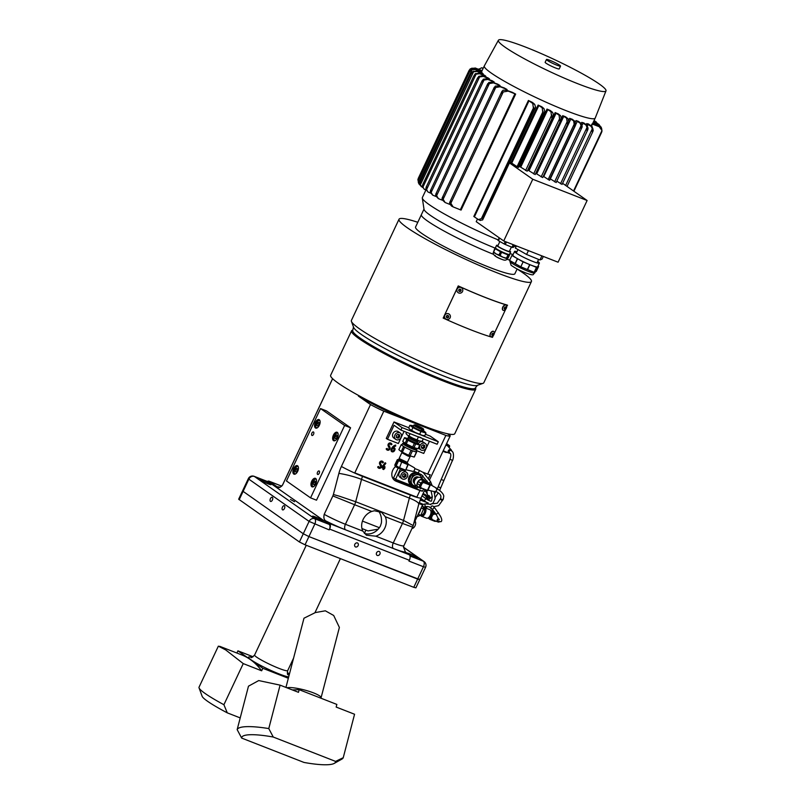 <?xml version="1.0" encoding="UTF-8"?>
<svg xmlns="http://www.w3.org/2000/svg" width="805" height="805" viewBox="0 0 805 805"><rect width="100%" height="100%" fill="white"/><g stroke="black" fill="none" stroke-linecap="round" stroke-linejoin="round"><path stroke-width="1.21" d="M413.891 482.819A3.663 3.089 125 0 0 414.434 483.312A3.663 3.089 125 0 0 414.434 483.312A3.663 3.089 125 0 1 413.891 482.819A3.663 3.089 125 0 1 414.263 478.2A3.663 3.089 125 0 1 418.63 477.325L418.63 477.325A3.663 3.089 125 0 0 414.263 478.21A3.663 3.089 125 0 0 413.891 482.819M412.693 475.664L411.375 474.749L414.293 473.753L417.503 472.958L418.821 473.883L412.693 475.664L410.258 482.004L413.951 486.552L417.161 485.757M418.821 473.883L420.804 476.258A5.947 5.021 125 0 0 415.903 474.88A5.947 5.021 125 0 0 411.617 478.935A5.947 5.021 125 0 0 412.251 484.379A5.947 5.021 125 0 0 416.527 485.908M422.394 478.844L420.804 476.258A5.947 5.021 125 0 1 421.78 478.412M413.951 486.552L408.94 481.078L411.375 474.749M410.258 482.004L408.94 481.078M423.551 508.609A3.663 1.922 111.4 0 1 424.497 508.559A3.663 1.922 111.4 0 1 424.849 512.936A3.663 1.922 111.4 0 1 421.84 515.371A3.663 1.922 111.4 0 1 421.166 514.687M423.621 508.851A3.099 1.63 111.4 0 1 424.144 512.614A3.099 1.63 111.4 0 1 421.387 514.566M423.571 508.841L423.843 508.941A3.059 1.61 111.4 0 1 424.124 512.604A3.059 1.61 111.4 0 1 421.609 514.647L421.267 514.516M407.36 435.062A7.778 0.835 25.2 0 0 409.524 436.461A7.778 0.835 25.2 0 0 412.874 438.202L407.33 435.052A7.778 0.835 25.2 0 0 407.36 435.062L406.002 433.583L406.606 432.305M408.98 435.968L410.067 433.654M417.221 436.451L420.975 437.608M417.03 439.852L412.874 438.202A7.778 0.835 25.2 0 0 419.425 440.899L417.03 439.852L418.308 437.145M423.289 438.826L422.092 441.361L419.425 440.899A7.778 0.835 25.2 0 0 420.2 441.1A7.778 0.835 25.2 0 0 420.26 441.11M420.2 441.1L419.425 440.899M409.997 429.447A7.778 0.835 25.2 0 0 412.17 430.836A7.778 0.835 25.2 0 0 415.511 432.577L409.976 429.427A7.778 0.835 25.2 0 0 409.997 429.447L408.648 427.968L409.926 425.261L412.905 427.636L420.945 431.53L426.006 433.04L424.658 431.561A7.778 0.835 25.2 0 0 423.319 430.655M413.388 425.986A7.778 0.835 25.2 0 0 412.593 425.724A7.778 0.835 25.2 0 0 411.818 425.523A7.778 0.835 25.2 0 0 411.546 426.157A7.778 0.835 25.2 0 0 413.72 427.546A7.778 0.835 25.2 0 0 417.06 429.286A7.778 0.835 25.2 0 0 423.611 431.993A7.778 0.835 25.2 0 0 424.678 431.571L424.658 431.561A7.778 0.835 25.2 0 1 424.678 431.571L424.678 431.571M421.599 430.011A5.484 0.594 -154.8 0 1 423.007 431.239A5.484 0.594 -154.8 0 1 415.008 427.938A5.484 0.594 -154.8 0 1 413.136 426.59M411.627 430.343L412.905 427.636M412.593 425.724L409.926 425.261M419.677 434.237L415.511 432.577A7.778 0.835 25.2 0 0 422.072 435.284L419.677 434.237L420.945 431.53M426.006 433.04L424.738 435.747L422.072 435.284A7.778 0.835 25.2 0 0 422.836 435.485A7.778 0.835 25.2 0 0 422.897 435.495M422.836 435.485L422.072 435.284M415.652 426.57A5.484 0.594 25.2 0 0 420.794 429.045A5.484 0.594 25.2 0 0 423.712 429.83A5.484 0.594 25.2 0 0 423.702 429.759A5.484 0.594 25.2 0 1 423.712 429.83A5.484 0.594 25.2 0 1 420.794 429.045A5.484 0.594 25.2 0 1 415.652 426.57A5.484 0.594 25.2 0 1 413.78 425.161A5.484 0.594 25.2 0 0 415.652 426.57M416.205 426.157A4.931 0.533 25.2 0 0 421.035 428.461A4.931 0.533 25.2 0 0 423.44 429.025A4.931 0.533 25.2 0 0 421.76 427.817A4.931 0.533 25.2 0 0 414.575 424.849A4.931 0.533 25.2 0 0 416.205 426.157A4.931 0.533 25.2 0 0 421.035 428.461A4.931 0.533 25.2 0 0 423.44 429.025A4.931 0.533 25.2 0 0 421.76 427.817A4.931 0.533 25.2 0 0 414.575 424.849A4.931 0.533 25.2 0 0 416.205 426.157M410.268 438.011A5.484 0.594 25.2 0 0 418.268 441.321A5.484 0.594 25.2 0 0 418.328 441.271L418.62 440.637L418.328 441.271A5.484 0.594 25.2 0 1 418.268 441.321A5.484 0.594 25.2 0 1 410.268 438.011A5.484 0.594 25.2 0 1 408.397 436.672A5.484 0.594 25.2 0 0 410.268 438.011M405.67 443.605A8.553 0.926 25.2 0 0 406.253 443.927L407.974 440.275L414.354 443.364L412.643 447.017L406.253 443.927L407.974 440.275L414.354 443.364A8.553 0.926 25.2 0 0 415.712 443.927L419.727 445.125L418.006 448.777L413.991 447.58L415.712 443.927L419.727 445.125A8.553 0.926 25.2 0 0 419.938 445.034L417.574 443.142A8.553 0.926 25.2 0 0 417.03 442.831A8.553 0.926 25.2 0 0 416.98 442.8A8.553 0.926 25.2 0 1 417.03 442.831A8.553 0.926 25.2 0 1 417.574 443.142L419.938 445.034L418.228 448.687L419.938 445.034A8.553 0.926 25.2 0 1 419.727 445.125L418.006 448.777A8.553 0.926 25.2 0 0 418.228 448.687A8.553 0.926 25.2 0 1 418.006 448.777L413.991 447.58L415.712 443.927A8.553 0.926 25.2 0 1 414.354 443.364L412.643 447.017A8.553 0.926 25.2 0 0 413.991 447.58A8.553 0.926 25.2 0 1 412.643 447.017L406.253 443.927A8.553 0.926 25.2 0 1 405.67 443.605A8.553 0.926 25.2 0 1 405.116 443.283L402.752 441.402L404.472 437.749L406.837 439.631L405.116 443.283L402.752 441.402L404.472 437.749L406.837 439.631A8.553 0.926 25.2 0 0 407.38 439.953A8.553 0.926 25.2 0 0 407.974 440.275A8.553 0.926 25.2 0 1 407.38 439.953A8.553 0.926 25.2 0 1 406.837 439.631L405.116 443.283A8.553 0.926 25.2 0 0 405.67 443.605M406.525 444.964A6.219 0.674 25.2 0 0 412.351 447.761A6.219 0.674 25.2 0 0 415.652 448.667L415.883 448.184A6.219 0.674 25.2 0 1 414.666 448.043A6.219 0.674 25.2 0 0 415.883 448.184L415.652 448.667A6.219 0.674 25.2 0 1 412.351 447.761A6.219 0.674 25.2 0 1 406.525 444.964A6.219 0.674 25.2 0 1 404.402 443.364A6.219 0.674 25.2 0 0 406.525 444.964M406.012 445.195A6.853 0.745 25.2 0 0 412.955 448.486A6.853 0.745 25.2 0 0 416.024 449.079A6.853 0.745 25.2 0 1 412.955 448.486A6.853 0.745 25.2 0 1 406.012 445.195A6.853 0.745 25.2 0 1 403.838 443.354A6.853 0.745 25.2 0 0 406.012 445.195M405.297 445.447A7.778 0.835 25.2 0 0 412.583 448.949A7.778 0.835 25.2 0 0 416.718 450.065A7.778 0.835 25.2 0 0 416.708 449.965A7.778 0.835 25.2 0 1 416.718 450.065A7.778 0.835 25.2 0 1 412.583 448.949A7.778 0.835 25.2 0 1 405.297 445.447A7.778 0.835 25.2 0 1 402.641 443.444A7.778 0.835 25.2 0 0 405.297 445.447M405.75 445.115A7.315 0.795 25.2 0 0 412.925 448.536A7.315 0.795 25.2 0 0 416.487 449.361A7.315 0.795 25.2 0 0 415.702 448.637A7.315 0.795 25.2 0 1 416.487 449.361L416.708 449.965L416.487 449.361A7.315 0.795 25.2 0 1 412.925 448.536A7.315 0.795 25.2 0 1 405.75 445.115A7.315 0.795 25.2 0 1 403.325 443.173A7.315 0.795 25.2 0 0 405.75 445.115M401.765 451.877A8.553 0.926 25.2 0 0 402.359 452.209L404.704 447.228L407.894 448.767A7.778 0.835 25.2 0 0 414.454 451.474A7.778 0.835 25.2 0 0 415.974 451.645L416.718 450.065L415.974 451.645A7.778 0.835 25.2 0 1 414.454 451.474L416.457 452.068L414.112 457.049L410.097 455.851L412.442 450.87L416.457 452.068A8.553 0.926 25.2 0 0 416.668 451.977L416.044 451.484L416.668 451.977L414.323 456.958L416.668 451.977A8.553 0.926 25.2 0 1 416.457 452.068L414.112 457.049A8.553 0.926 25.2 0 0 414.323 456.958A8.553 0.926 25.2 0 1 414.112 457.049L410.097 455.851L412.442 450.87L414.454 451.474A7.778 0.835 25.2 0 1 407.894 448.767L411.093 450.317L408.749 455.298L402.359 452.209L404.704 447.228L411.093 450.317A8.553 0.926 25.2 0 0 412.442 450.87A8.553 0.926 25.2 0 1 411.093 450.317L408.749 455.298A8.553 0.926 25.2 0 0 410.097 455.851A8.553 0.926 25.2 0 1 408.749 455.298L402.359 452.209A8.553 0.926 25.2 0 1 401.765 451.877A8.553 0.926 25.2 0 1 401.222 451.565L398.857 449.673L401.202 444.692L403.567 446.584L401.222 451.565L398.857 449.673L401.202 444.692L402.379 445.638A7.778 0.835 25.2 0 0 404.553 447.027A7.778 0.835 25.2 0 0 407.894 448.767A7.778 0.835 25.2 0 1 404.553 447.027A7.778 0.835 25.2 0 1 402.379 445.638L403.567 446.584A8.553 0.926 25.2 0 0 404.11 446.896A8.553 0.926 25.2 0 0 404.704 447.228A8.553 0.926 25.2 0 1 404.11 446.896A8.553 0.926 25.2 0 1 403.567 446.584L401.222 451.565A8.553 0.926 25.2 0 0 401.765 451.877M420.814 427.536L416.044 425.654L420.814 427.536M408.044 438.655L404.684 437.658A8.553 0.926 25.2 0 0 404.472 437.749A8.553 0.926 25.2 0 1 404.684 437.658L408.044 438.655M402.017 444.783L401.413 444.601A8.553 0.926 25.2 0 0 401.202 444.692A8.553 0.926 25.2 0 1 401.413 444.601L402.017 444.783M402.721 443.384A7.778 0.835 25.2 0 0 402.641 443.444A7.778 0.835 25.2 0 1 402.721 443.384L403.325 443.173L402.721 443.384M401.906 445.024A7.778 0.835 25.2 0 0 402.379 445.638A7.778 0.835 25.2 0 1 401.906 445.024L402.641 443.444L401.906 445.024M404.392 443.314A7.315 0.795 25.2 0 0 403.325 443.173A7.315 0.795 25.2 0 1 404.392 443.314L403.838 443.354L404.432 443.303M408.397 436.602A5.484 0.594 25.2 0 0 408.397 436.672A5.484 0.594 25.2 0 1 408.397 436.602L408.688 435.968L408.397 436.602M413.83 425.11A5.484 0.594 25.2 0 0 413.78 425.161A5.484 0.594 25.2 0 1 413.83 425.11L414.575 424.849L413.83 425.11M418.248 514.133A6.863 3.602 -68.6 0 0 419.989 511.316A6.863 3.602 -68.6 0 0 420.834 508.639L421.166 507.935M408.98 455.449L406.807 454.775L409 455.399L409.282 456.204L406.676 455.399L402.661 453.084L403.456 452.792L406.807 454.775L403.476 452.752M419.556 427.606L416.296 425.724L419.556 427.606M239.176 499.734L248.856 479.166L248.343 478.633L238.662 499.201L299.42 541.986L305.055 544.804L413.78 587.318L415.903 587.851L419.777 579.63L308.929 536.583L303.294 533.755L242.536 490.97L303.294 533.755L308.929 536.583L417.644 579.087L419.777 579.63L425.583 567.284L423.45 566.75L413.78 587.318M419.264 579.097L419.777 579.63M432.617 519.748L432.255 519.436A3.2 2.707 125 0 0 433.1 520.01M434.77 514.083L436.29 514.506A3.2 2.707 125 0 0 434.77 514.083A3.2 2.707 -55 0 0 432.607 515.14A3.2 2.707 125 0 0 431.601 517.273L433.362 513.54L434.77 514.083M439.289 521.952A1.962 1.66 -55 0 1 438.041 521.992A1.962 1.66 -55 0 1 438.031 521.992A1.962 1.66 -55 0 1 438.494 518.49M431.158 512.222L432.235 512.966L429.719 518.319L432.255 519.436A3.2 2.707 -55 0 1 431.601 517.273L430.051 519.426A0.916 0.775 125 0 1 429.92 519.346A0.916 0.916 0 0 0 430.112 519.456L435.425 520.946M450.911 450.448A1.369 1.157 125 0 0 449.009 450.639A1.369 1.157 125 0 0 449.381 452.621M421.488 500.287A1.369 1.157 125 0 0 420.23 500.046M424.829 507.714L429.91 509.696A4.568 2.405 111.4 0 1 430.937 511.145A4.568 2.405 111.4 0 1 430.252 515.361A4.568 2.405 111.4 0 1 428.31 517.846A4.568 2.405 111.4 0 1 426.58 518.209L421.498 516.226A4.568 2.405 -68.6 0 0 425.171 513.379A4.568 2.405 -68.6 0 0 424.829 507.714A4.568 2.405 -68.6 0 0 423.44 507.864M428.31 517.846L429.025 517.343A3.663 1.922 -68.6 0 0 430.574 515.361A3.663 1.922 -68.6 0 0 431.118 511.99L430.937 511.145M420.653 515.341A4.568 2.405 -68.6 0 0 421.498 516.226M443.646 450.891L443.303 450.589A3.2 2.707 125 0 0 444.139 451.152M445.829 445.225L447.318 445.648A3.2 2.707 125 0 0 445.829 445.225M447.328 445.648L447.328 445.648A3.2 2.707 125 0 1 447.691 445.97A3.2 2.707 -55 0 1 447.721 446L451.283 449.975A1.962 1.66 -55 0 1 451.675 450.981M450.015 453.195A1.962 1.66 -55 0 1 448.355 450.75A1.962 1.66 -55 0 1 451.283 449.975M449.079 453.135A1.962 1.66 -55 0 1 449.069 453.135L444.119 451.142M438.685 518.984A1.369 1.157 125 0 0 438.091 521.348L440.868 521.731C442.176 521.127 442.036 519.275 440.436 516.156L435.072 508.347A1.369 1.127 -42.6 0 0 433.05 510.209L436.179 514.345L438.453 512.805M422.967 475.775L422.021 477.788M417.785 486.784L417.302 487.82L414.022 486.532M413.8 486.451L395.557 479.317L400.427 468.963M398.183 468.067L393.554 477.908L395.557 479.317M289.166 675.083L287.596 673.976M236.891 653.026L237.918 650.832L250.365 659.567A146.339 76.878 111.4 0 1 261.645 670.796L243.251 663.602L225.722 649.937L218.356 646.143L199.006 687.249A54.881 5.927 -154.8 0 0 199.056 687.893A54.881 5.927 -154.8 0 0 223.911 704.717L227.272 712.848L240.212 717.909M219.634 646.284L241.711 654.918A146.339 76.878 111.4 0 1 250.365 659.567L262.822 668.301L261.645 670.796M288.331 678.273L262.822 668.301M243.251 663.602L223.911 704.717M237.918 650.832L253.102 656.769M227.272 712.848A48.471 5.233 -154.8 0 1 202.146 696.295L199.056 687.893M394.017 421.961L402.047 427.596L400.89 430.061L394.058 425.282L387.477 439.268L386.269 438.423L394.017 421.961L408.759 427.727M425.443 434.247L430.252 436.129L438.292 441.764L437.125 444.239L400.89 430.061M387.477 439.268L398.354 443.515L404.09 431.319M416.467 450.599L423.722 453.436L429.457 441.241M402.047 427.596L438.292 441.764M337.355 432.406A4.568 2.405 111.4 0 1 337.547 437.658A4.568 2.405 111.4 0 1 333.763 440.778A4.568 2.405 111.4 0 1 333.491 440.627A4.568 2.405 111.4 0 1 333.3 435.374A4.568 2.405 111.4 0 1 337.084 432.255A4.568 2.405 111.4 0 1 337.355 432.406M319.283 419.727A4.568 2.405 111.4 0 1 319.474 424.99A4.568 2.405 111.4 0 1 315.681 428.099A4.568 2.405 111.4 0 1 315.419 427.958A4.568 2.405 111.4 0 1 315.228 422.695A4.568 2.405 111.4 0 1 319.011 419.586A4.568 2.405 111.4 0 1 319.283 419.727M297.608 465.803A4.568 2.405 111.4 0 1 297.8 471.056A4.568 2.405 111.4 0 1 294.006 474.175A4.568 2.405 111.4 0 1 293.734 474.034A4.568 2.405 111.4 0 1 293.543 468.772A4.568 2.405 111.4 0 1 297.337 465.652A4.568 2.405 111.4 0 1 297.608 465.803M315.681 478.482A4.568 2.405 111.4 0 1 315.872 483.735A4.568 2.405 111.4 0 1 312.078 486.854A4.568 2.405 111.4 0 1 311.807 486.703A4.568 2.405 111.4 0 1 311.616 481.45A4.568 2.405 111.4 0 1 315.409 478.331A4.568 2.405 111.4 0 1 315.681 478.482M311.907 435.414A1.892 0.996 111.4 0 1 311.827 433.241A1.892 0.996 111.4 0 1 313.397 431.953A1.892 0.996 111.4 0 1 313.507 432.013A1.892 0.996 111.4 0 1 313.588 434.187A1.892 0.996 111.4 0 1 312.018 435.475A1.892 0.996 111.4 0 1 311.907 435.414M317.593 474.417A1.892 0.996 111.4 0 1 317.512 472.243A1.892 0.996 111.4 0 1 319.072 470.955A1.892 0.996 111.4 0 1 319.193 471.016A1.892 0.996 111.4 0 1 319.263 473.189A1.892 0.996 111.4 0 1 317.703 474.477A1.892 0.996 111.4 0 1 317.593 474.417M320.531 408.568L326.478 410.892L350.577 427.787L316.506 500.187L310.559 497.862L344.631 425.463L320.531 408.568L286.459 480.967L310.559 497.862M350.577 427.787L344.631 425.463M423.229 489.611L422.494 491.171A22.862 2.465 -154.8 0 1 419.928 490.537L416.829 497.128A22.862 2.465 -154.8 0 1 410.53 494.914L410.439 495.105A9.147 4.81 -68.6 0 0 409.826 496.574A9.147 4.81 -68.6 0 0 409.363 498.084A22.862 4.277 14.6 0 1 418.439 503.216A22.862 4.277 14.6 0 1 418.741 504.272L413.196 525.554L403.536 520.443A9.147 4.81 111.4 0 1 403.064 521.952A9.147 4.81 111.4 0 1 402.45 523.431L412.623 527.144L403.909 545.669A22.862 2.465 -154.8 0 1 403.124 545.921A22.862 2.465 -154.8 0 1 393.253 542.973L375.855 536.18L366.416 535.204L362.814 531.079A13.715 11.582 -55 0 1 363.105 519.497A13.715 11.582 -55 0 1 371.789 511.437L374.406 510.752L381.681 512.393L385.283 516.709A13.715 11.582 -55 0 1 384.85 528A13.715 11.582 -55 0 1 375.855 536.18M338.885 473.37A22.862 4.277 14.6 0 1 344.973 474.497A22.862 4.277 14.6 0 1 361.526 479.388L409.363 498.084L403.536 520.443L355.699 501.736L339.328 496.182L333.381 494.522L332.857 495.93L354.613 504.725A9.147 4.81 -68.6 0 0 355.226 503.256A9.147 4.81 -68.6 0 0 355.699 501.736L361.526 479.388A9.147 4.81 111.4 0 1 361.988 477.868A9.147 4.81 111.4 0 1 362.602 476.399L362.693 476.208A22.862 2.465 -154.8 0 1 354.794 472.867L383.824 411.164A22.862 2.465 -154.8 0 1 375.975 407.431A22.862 2.465 -154.8 0 1 370.511 404.573L341.39 466.467A21.151 11.109 -68.6 0 0 338.885 473.37L333.381 494.522M332.857 495.93L324.204 514.345C323.499 517.605 323.992 519.778 325.683 520.855L329.547 523.562A4.568 2.405 111.4 0 1 330.392 525.766A4.568 2.405 111.4 0 1 329.617 529.086L409.343 560.26A4.568 2.405 -68.6 0 0 410.127 556.929A4.568 2.405 -68.6 0 0 409.272 554.736L405.418 552.029L403.516 547.058M358.678 395.537L358.426 396.09L370.511 404.573M431.852 428.995A52.587 5.675 -154.8 0 1 414.645 423.148A52.587 5.675 -154.8 0 1 358.426 396.09M320.501 520.563A5.947 0.644 -154.8 0 1 315.037 518.007A5.947 0.644 -154.8 0 1 312.511 516.206A5.947 0.644 -154.8 0 1 315.278 516.901A5.947 0.644 -154.8 0 1 320.742 519.456A5.947 0.644 -154.8 0 1 323.268 521.268A5.947 0.644 -154.8 0 1 320.501 520.563M268.296 483.946A5.947 0.644 -154.8 0 1 262.833 481.4A5.947 0.644 -154.8 0 1 260.307 479.589A5.947 0.644 -154.8 0 1 263.074 480.283A5.947 0.644 -154.8 0 1 268.538 482.839A5.947 0.644 -154.8 0 1 271.064 484.65A5.947 0.644 -154.8 0 1 268.296 483.946M406.797 552.995A5.947 0.644 -154.8 0 1 409.504 553.739A5.947 0.644 -154.8 0 1 414.967 556.295A5.947 0.644 -154.8 0 1 417.493 558.106A5.947 0.644 -154.8 0 1 414.726 557.402A5.947 0.644 -154.8 0 1 409.574 555.017M290.454 499.492L294.539 501.716L290.454 499.492M378.491 510.913C380.916 514.315 381.882 518.329 381.399 522.948L380.433 525.977A13.715 11.582 -55 0 1 364.343 533.343M355.528 546.967A2.254 1.902 -55 0 1 357.43 542.922A2.254 1.902 -55 0 1 355.528 546.967M377.273 555.47A2.254 1.902 -55 0 1 379.175 551.425A2.254 1.902 -55 0 1 377.273 555.47M380.524 463.418L381.449 465.411A2.013 1.701 -55 0 1 379.165 468.349A2.817 2.385 -55 0 1 377.656 466.95L378.592 466.467A1.721 1.459 125 0 0 379.517 467.323A0.916 0.775 125 0 0 380.554 465.994L379.618 463.992A2.013 1.701 -55 0 1 381.912 461.064A2.817 2.385 -55 0 1 383.422 462.452L382.486 462.935A1.721 1.459 125 0 0 381.56 462.08A0.916 0.775 125 0 0 380.524 463.418L379.618 463.992M383.713 467.303L384.136 466.387L385.011 466.729L383.683 469.546L382.818 469.204L383.24 468.289L381.922 467.755L381.892 467.031L385.142 462.734L385.867 463.308L383.049 467.041L383.834 467.916L383.24 468.289M383.049 467.041L382.023 467.816M384.116 468.631L383.834 467.916L384.579 467.645M419.928 490.537L396.151 481.249A9.147 7.718 -55 0 1 394.772 480.505A9.147 7.718 -55 0 1 392.78 470.19A9.147 7.718 -55 0 1 395.567 466.548M447.379 433.734L450.247 435.747A22.862 2.465 -154.8 0 1 450.216 435.897A22.862 2.465 -154.8 0 1 449.442 436.149A22.862 2.465 -154.8 0 1 445.869 435.414L427.666 474.085A22.862 2.465 25.2 0 0 430.232 474.719L428.642 478.11M427.234 481.088L426.851 481.913M270.45 501.374A2.254 1.177 111.4 0 1 270.359 498.788A2.254 1.177 111.4 0 1 272.231 497.259A2.254 1.177 111.4 0 1 272.362 497.329A2.254 1.177 111.4 0 1 272.452 499.915A2.254 1.177 111.4 0 1 270.591 501.445A2.254 1.177 111.4 0 1 270.45 501.374M282.505 509.827A2.254 1.177 111.4 0 1 282.404 507.241A2.254 1.177 111.4 0 1 284.276 505.711A2.254 1.177 111.4 0 1 284.406 505.782A2.254 1.177 111.4 0 1 284.497 508.368A2.254 1.177 111.4 0 1 282.636 509.897A2.254 1.177 111.4 0 1 282.505 509.827M389.046 448.647A0.916 0.775 125 0 0 389.067 447.892L388.141 445.89A2.013 1.701 -55 0 1 390.425 442.961A2.817 2.385 -55 0 1 391.934 444.36L390.999 444.833A1.721 1.459 125 0 0 390.073 443.988A0.916 0.775 125 0 0 389.036 445.316L389.962 447.318A2.013 1.701 -55 0 1 387.678 450.247A2.817 2.385 -55 0 1 386.169 448.848L387.104 448.365A1.721 1.459 125 0 0 388.03 449.22A0.916 0.775 125 0 0 389.046 448.647M392.719 448.345A4.417 3.723 125 0 0 392.458 448.818L392.035 449.713A1.016 0.855 125 0 0 393.655 450.347L393.987 449.643A0.755 0.644 125 0 0 393.705 448.727L392.498 447.65L394.168 447.741A1.852 1.57 -55 0 1 394.853 449.985L394.52 450.689A2.113 1.791 -55 0 1 391.17 449.381L391.582 448.486A5.514 4.649 -55 0 1 395.637 445.074L395.708 446.091A4.417 3.723 125 0 0 393.404 447.439M409.343 560.26L408.96 561.075L423.45 566.75A4.568 2.405 111.4 0 0 423.38 561.226L410.017 556.003M395.637 445.074L395.708 446.091M391.934 444.36L390.999 444.833M386.169 448.848L387.104 448.365M422.685 472.143L427.666 474.085M383.824 411.164L445.869 435.414M354.794 472.867L416.829 497.128M267.361 481.491A4.568 2.405 111.4 0 1 269.031 481.169A4.568 2.405 111.4 0 1 269.303 481.31L277.172 486.834C278.792 488.072 280.573 487.498 282.535 485.123L332.616 378.692M268.347 481.913A4.568 2.405 111.4 0 1 268.649 481.984A4.568 2.405 111.4 0 1 268.91 482.135L329.154 524.387A4.568 2.405 111.4 0 1 329.225 529.901L329.617 529.086M410.53 494.914L362.693 476.208M394.198 480.052A9.147 7.718 125 0 0 394.953 480.404L422.494 491.171M377.656 466.95L378.592 466.467M383.422 462.452L382.486 462.935M423.994 209.119L421.377 214.683A54.881 5.927 25.2 0 0 493.455 254.289A54.881 5.927 25.2 0 1 421.377 214.683L415.571 227.02A54.881 5.927 25.2 0 0 438.906 243.734A54.881 5.927 25.2 0 0 489.319 267.29A54.881 5.927 25.2 0 0 514.878 273.75L517.132 268.971M507.029 259.26A54.881 5.927 25.2 0 0 509.716 260.096A54.881 5.927 25.2 0 1 507.029 259.26M417.795 222.291A73.175 7.899 25.2 0 0 399.018 219.232L351.403 320.43A73.175 7.899 25.2 0 0 351.433 321.386A73.175 7.899 25.2 0 0 449.733 374.114A73.175 7.899 25.2 0 0 483.06 383.331A73.175 7.899 25.2 0 0 483.815 382.737L531.431 281.539A73.175 7.899 25.2 0 0 517.102 269.021M399.018 219.232A73.175 7.899 25.2 0 0 430.142 241.51A73.175 7.899 25.2 0 0 497.359 272.925A73.175 7.899 25.2 0 0 531.431 281.539M351.433 321.386L353.626 327.394A68.596 7.406 25.2 0 0 445.789 376.821A68.596 7.406 25.2 0 0 477.033 385.464L483.06 383.331M353.476 326.981L352.711 330.593A67.68 7.305 25.2 0 0 382.214 351.382A67.68 7.305 25.2 0 0 443.726 380.081A67.68 7.305 25.2 0 0 475.151 388.211L477.446 385.313M352.811 330.1L352.258 330.292A68.596 7.406 25.2 0 0 351.554 330.855A68.596 7.406 25.2 0 0 380.725 351.735A68.596 7.406 25.2 0 0 443.736 381.178A68.596 7.406 25.2 0 0 475.685 389.268A68.596 7.406 25.2 0 0 475.664 388.362L475.463 387.819M351.554 330.855L330.644 375.281A68.596 7.406 25.2 0 0 359.815 396.161A68.596 7.406 25.2 0 0 422.836 425.614A68.596 7.406 25.2 0 0 454.785 433.694L475.685 389.268M412.563 485.536A6.863 5.786 -55 0 1 410.983 484.811A6.863 5.786 -55 0 1 409.987 483.875A6.863 5.786 -55 0 1 410.681 475.232A6.863 5.786 -55 0 1 418.862 473.571A6.863 5.786 -55 0 1 419.858 474.507A6.863 5.786 -55 0 1 420.794 476.238M410.822 484.691A6.863 5.786 -55 0 1 410.661 484.58A6.863 5.786 -55 0 1 409.665 483.654A6.863 5.786 -55 0 1 410.359 475A6.863 5.786 -55 0 1 418.54 473.35A6.863 5.786 -55 0 1 418.701 473.471M320.964 698.207L339.378 627.437L333.693 615.483L325.331 610.804L315.359 612.565L303.978 618.21L285.946 687.42M258.717 680.567L248.483 686.172L237.163 729.612A54.881 10.274 -165.4 0 1 268.779 728.575L273.267 737.038L335.584 761.399L343.242 757.696L354.562 714.246L336.168 707.062L336.852 704.425L299.168 689.684L298.484 692.32L280.09 685.136L258.717 680.567M292.316 689.915L299.168 689.684M280.09 685.136L268.779 728.575M335.584 761.399A48.471 9.076 -165.4 0 1 334.236 763.402A48.471 9.076 -165.4 0 1 303.978 762.436L241.661 738.074L237.163 729.612M334.236 763.402L341.843 759.125A54.881 10.274 -165.4 0 0 343.242 757.696M273.267 737.038A48.471 9.076 -165.4 0 0 241.661 738.074M493.224 334.478A0.916 0.533 119.6 0 0 492.187 334.166A0.916 0.533 119.6 0 0 493.224 334.478M492.066 334.699A0.916 0.533 119.6 0 0 492.7 333.572M494.3 333.411L493.928 334.588A2.968 1.721 119.6 0 0 494.3 333.411A2.968 1.721 119.6 0 0 493.727 331.479A2.968 1.721 119.6 0 0 490.577 333.562A2.968 1.721 119.6 0 0 490.788 336.651A2.968 1.721 119.6 0 0 492.741 336.158A2.968 1.721 119.6 0 0 493.908 334.608M493.626 331.429A2.968 1.721 119.6 0 0 493.525 331.368A2.968 1.721 119.6 0 0 490.386 333.451A2.968 1.721 119.6 0 0 490.587 336.54A2.968 1.721 119.6 0 0 490.688 336.591M395.788 439.399L393.776 437.99A3.884 3.28 -55 0 1 393.112 433.251A3.884 3.28 -55 0 1 397.67 431.319A3.884 3.28 -55 0 1 398.244 431.621L400.246 433.03A3.884 3.28 125 0 0 399.672 432.728A3.884 3.28 125 0 0 395.124 434.66A3.884 3.28 125 0 0 395.788 439.399A3.884 3.28 125 0 0 396.362 439.711A3.884 3.28 125 0 0 400.91 437.779A3.884 3.28 125 0 0 400.246 433.03M398.636 434.509L398.686 436.169L397.066 437.487L396.392 437.216M399.693 436.874L398.073 438.192L396.402 437.528L396.352 435.555L397.962 434.237L399.632 434.901L399.693 436.874L398.686 436.169M398.073 438.192L397.066 437.487M418.248 443.686A3.884 3.28 -55 0 1 422.766 441.804A3.884 3.28 -55 0 1 423.339 442.116L425.352 443.525A3.884 3.28 125 0 0 424.768 443.213A3.884 3.28 125 0 0 420.22 445.145A3.884 3.28 125 0 0 420.884 449.894A3.884 3.28 125 0 0 421.458 450.196A3.884 3.28 125 0 0 426.006 448.264A3.884 3.28 125 0 0 425.352 443.525M423.732 445.004L423.782 446.664L422.162 447.972L421.488 447.711M424.788 447.369L423.168 448.677L421.498 448.023L421.448 446.05L423.058 444.732L424.728 445.396L424.788 447.369L423.782 446.664M423.168 448.677L422.162 447.972M420.884 449.894L418.872 448.486A3.884 3.28 -55 0 1 418.479 448.144M506.677 307.138L507.231 305.075A73.175 7.899 -154.8 0 1 458.236 285.916L443.173 318.076A73.627 7.949 25.2 0 0 492.469 337.345L493.284 335.605M505.671 309.271L494.29 333.461M507.563 305.256A73.627 7.949 -154.8 0 1 458.266 285.986L443.173 318.076M448.335 317.019A0.916 0.896 148.3 0 0 447.469 315.751A0.916 0.896 148.3 0 0 446.735 317.13A0.916 0.896 148.3 0 0 448.335 317.019M446.695 317.049A0.916 0.896 148.3 0 0 448.244 316.093M450.126 317.744A2.968 2.918 148.3 0 0 447.298 313.618A2.968 2.918 148.3 0 0 444.924 318.106A2.968 2.918 148.3 0 0 450.126 317.744M449.975 314.986L449.945 314.936A2.968 2.918 148.3 0 0 449.945 314.936A2.968 2.918 148.3 0 0 444.742 315.298A2.968 2.918 148.3 0 0 444.903 318.086L444.924 318.106M460.772 290.052A0.916 0.896 148.3 0 0 459.534 289.508A0.916 0.896 148.3 0 0 459.122 290.806A0.916 0.896 148.3 0 0 460.772 290.052M459.081 290.726A0.916 0.896 148.3 0 0 460.631 289.77M462.674 289.327A2.968 2.918 148.3 0 0 458.639 287.556A2.968 2.918 148.3 0 0 457.31 291.782A2.968 2.918 148.3 0 0 462.674 289.327M462.342 288.613L462.362 288.653A2.968 2.918 148.3 0 0 456.978 291.058A2.968 2.918 148.3 0 0 457.28 291.732A2.968 2.918 148.3 0 0 457.29 291.762L457.28 291.732M505.218 308.657A0.916 0.533 119.6 0 0 504.966 307.329A0.916 0.533 119.6 0 0 505.218 308.657M504.453 308.375A0.916 0.533 119.6 0 0 505.097 307.248M505.047 309.895A2.968 1.721 119.6 0 0 505.127 309.824A2.968 1.721 119.6 0 0 506.687 307.087A2.968 1.721 119.6 0 0 506.114 305.155A2.968 1.721 119.6 0 0 504.232 305.578A2.968 1.721 119.6 0 0 502.632 308.194A2.968 1.721 119.6 0 0 503.175 310.317A2.968 1.721 119.6 0 0 505.047 309.895M506.013 305.105A2.968 1.721 119.6 0 0 505.912 305.045A2.968 1.721 119.6 0 0 504.041 305.467A2.968 1.721 119.6 0 0 502.441 308.084A2.968 1.721 119.6 0 0 502.974 310.207A2.968 1.721 119.6 0 0 503.075 310.257M498.003 245.475A7.778 0.835 25.2 0 0 496.564 245.324A7.778 0.835 25.2 0 0 501.102 248.343A7.778 0.835 25.2 0 0 509.102 251.764A7.778 0.835 25.2 0 0 510.632 251.935A7.778 0.835 25.2 0 0 509.585 250.929M495.467 247.729A7.778 0.835 25.2 0 0 495.397 247.789A7.778 0.835 25.2 0 0 498.054 249.792A7.778 0.835 25.2 0 0 505.017 253.162A7.778 0.835 25.2 0 0 507.945 254.229A7.778 0.835 25.2 0 0 509.394 254.471A7.778 0.835 25.2 0 0 509.464 254.41L510.632 251.935M508.176 257.922L507.371 258.606A7.778 0.835 -154.8 0 1 507.341 258.606A7.778 0.835 -154.8 0 1 506.013 258.345A7.778 0.835 -154.8 0 1 503.075 257.268L500.106 255.507L501.616 252.297L507.985 254.923A8.644 0.936 25.2 0 0 508.347 255.034A8.644 0.936 25.2 0 0 508.68 255.125L509.696 254.702L508.176 257.922L507.17 258.335A8.644 0.936 -154.8 0 1 506.838 258.244A8.644 0.936 -154.8 0 1 506.476 258.133L503.075 257.268A7.778 0.835 -154.8 0 1 496.111 253.907L493.646 251.925L495.156 248.715L500.519 251.764L498.999 254.974L496.111 253.907A7.778 0.835 -154.8 0 1 493.525 252.106L494.753 248.393A8.644 0.936 25.2 0 0 495.156 248.715M507.985 254.923L506.476 258.133M495.759 247.97L494.753 248.393M509.505 254.34L507.17 258.335M500.519 251.764A8.644 0.936 25.2 0 0 501.616 252.297M500.106 255.507A8.644 0.936 -154.8 0 1 498.999 254.974M513.228 244.67L512.01 247.256A9.147 0.986 25.2 0 0 512.403 247.377A9.147 0.986 25.2 0 0 512.755 247.487L513.952 244.951M511.427 247.014L509.384 251.351A6.4 0.694 -154.8 0 1 508.136 251.21A6.4 0.694 -154.8 0 1 501.545 248.393A6.4 0.694 -154.8 0 1 497.802 245.907L499.865 241.51M499.211 237.797L498.003 240.353A9.147 0.986 25.2 0 0 498.446 240.705L499.664 238.109M505.218 241.54L504.101 243.915A9.147 0.986 25.2 0 0 505.288 244.489L506.456 242.023M514.677 245.233L513.821 247.034L512.755 247.487M512.01 247.256L505.288 244.489M504.101 243.915L498.446 240.705M537.68 261.414A13.715 1.479 -154.8 0 1 539.39 263.124A13.715 1.479 -154.8 0 1 532.608 261.353A13.715 1.479 -154.8 0 1 514.566 251.442A13.715 1.479 -154.8 0 1 516.981 251.673M537.519 266.938A13.715 1.479 -154.8 0 1 530.867 265.056A13.715 1.479 -154.8 0 1 529.881 264.664L527.567 269.595L534.148 272.311L535.194 271.879L537.519 266.938L536.472 267.371L534.148 272.311M539.39 263.124L537.649 266.827A13.715 1.479 -154.8 0 1 537.549 266.928L535.224 271.859L536.271 271.426L538.595 266.485L537.549 266.928M529.71 264.583A13.715 1.479 -154.8 0 1 517.575 258.727L515.26 263.658L520.795 266.807L527.386 269.524L529.71 264.583L523.119 261.877L520.795 266.807M517.434 258.636L511.889 255.487L509.565 260.428L515.109 263.577L517.434 258.636A13.715 1.479 -154.8 0 1 512.825 255.145L514.566 251.442M523.119 261.877L517.575 258.727M536.472 267.371L529.881 264.664M511.889 255.487L512.855 255.084M537.981 266.143L538.595 266.485M516.397 245.907L515.371 248.081L526.601 254.471L539.954 259.975L542.077 259.089L543.325 256.443M541.886 255.879L539.954 259.975M528.422 250.617L526.601 254.471M434.841 491.684A1.962 1.036 -68.6 0 0 435.032 491.775A1.962 1.036 -68.6 0 0 436.612 490.346A1.962 1.036 -68.6 0 0 436.501 488.152A1.962 1.036 -68.6 0 0 436.451 488.122A1.962 1.036 -68.6 0 0 436.411 488.102M410.107 456.596L407.35 462.392L399.119 458.518L401.826 452.702L407.974 456.053L410.107 456.596L409.131 455.761M399.119 458.518L399.562 459.715L404.472 462.352L407.35 462.392M403.094 452.923L401.826 452.702M405.891 469.758L412.905 471.398A1.962 1.036 -68.6 0 0 414.414 470.15A1.962 1.036 -68.6 0 0 414.334 467.745L408.326 464.334M424.96 481.179A4.568 3.864 125 0 0 423.863 479.881A4.568 3.864 125 0 0 420.019 479.72M417.976 481.551A4.568 3.864 125 0 0 417.614 482.205A4.568 3.864 125 0 0 417.352 482.899M417.886 486.663A4.568 3.864 125 0 0 418.61 487.367L415.803 485.395A4.568 3.864 -55 0 1 414.806 480.233A4.568 3.864 -55 0 1 421.055 477.908L423.863 479.881M418.61 487.367A4.568 3.864 125 0 0 419.526 487.81M418.952 503.528L422.575 504.936L419.224 502.592M413.599 524.005L422.575 504.936M402.057 478.744L400.045 477.335A3.884 3.28 -55 0 1 399.381 472.595A3.884 3.28 -55 0 1 403.929 470.653A3.884 3.28 -55 0 1 404.513 470.965L406.515 472.374A3.884 3.28 125 0 0 405.931 472.062A3.884 3.28 125 0 0 401.393 474.004A3.884 3.28 125 0 0 402.057 478.744A3.884 3.28 125 0 0 402.641 479.056A3.884 3.28 125 0 0 407.189 477.113A3.884 3.28 125 0 0 406.515 472.374M404.905 473.853L404.955 475.503L403.345 476.822L402.671 476.56M405.962 476.208L404.351 477.526L402.681 476.872L402.611 474.9L404.221 473.582L405.901 474.236L405.962 476.208L404.955 475.503M404.351 477.526L403.345 476.822M426.962 499.342A7.315 6.178 125 0 0 424.829 495.367A7.315 6.178 -55 0 1 426.962 499.342M422.605 494.582A7.315 6.178 -55 0 1 424.889 495.407A7.315 6.178 -55 0 1 425.03 495.498A7.315 6.178 -55 0 1 427.354 499.613M423.973 506.999A7.315 6.178 -55 0 1 423.35 507.422M424.416 490.728A10.978 9.268 -55 0 1 425.312 491.231A10.978 9.268 -55 0 1 425.523 491.382A10.978 9.268 -55 0 1 425.724 491.523M425.885 490.648L427.324 492.891M428.985 495.478L430.474 497.802A0.916 0.775 -55 0 1 430.595 498.255M422.031 495.89A1.369 1.157 125 0 0 422.001 495.87L426.811 499.241C429.699 500.972 431.279 501.535 431.561 500.931L432.335 496.866L431.057 490.849M414.937 521.167A3.884 2.043 111.4 0 1 415.008 525.866A3.884 2.043 111.4 0 1 412.059 528.342M417.554 477.596A3.059 2.586 125 0 0 414.323 482.205M417.614 477.576A3.099 2.616 125 0 0 414.323 482.276M418.127 514.385L420.824 515.24L416.718 516.79M422.524 504.906L423.581 508.971L421.216 508.046M422.233 504.262L420.794 503.699M418.449 514.315L418.64 513.65M420.824 515.24L423.581 508.971M379.366 527.698L362.461 521.097M361.948 528.533L368.026 530.918L378.159 529.187M316.405 479.669A3.884 2.043 -68.6 0 0 316.113 479.377A3.884 2.043 -68.6 0 0 315.882 479.257A3.884 2.043 -68.6 0 0 312.662 481.903A3.884 2.043 -68.6 0 0 312.823 486.371A3.884 2.043 -68.6 0 0 313.054 486.492A3.884 2.043 -68.6 0 0 313.719 486.542M315.228 483.694L315.52 482.759M313.537 482.225L314.775 480.907L315.701 481.551L315.399 483.523L314.161 484.841L313.226 484.197L313.537 482.225L315.349 482.93M313.226 484.197L314.353 484.63M338.09 433.593A3.884 2.043 -68.6 0 0 337.798 433.301A3.884 2.043 -68.6 0 0 337.567 433.181A3.884 2.043 -68.6 0 0 334.337 435.827A3.884 2.043 -68.6 0 0 334.508 440.295A3.884 2.043 -68.6 0 0 334.729 440.426A3.884 2.043 -68.6 0 0 335.403 440.476M336.913 437.628L337.194 436.682M335.222 436.149L336.46 434.831L337.386 435.485L337.074 437.447L335.836 438.775L334.91 438.121L335.222 436.149L337.033 436.863M334.91 438.121L336.037 438.564M298.333 466.991A3.884 2.043 -68.6 0 0 298.041 466.699A3.884 2.043 -68.6 0 0 297.81 466.578A3.884 2.043 -68.6 0 0 294.59 469.224A3.884 2.043 -68.6 0 0 294.751 473.692A3.884 2.043 -68.6 0 0 294.982 473.823A3.884 2.043 -68.6 0 0 295.646 473.873M297.156 471.026L297.448 470.08M295.465 469.546L296.703 468.228L297.629 468.882L297.327 470.855L296.089 472.173L295.153 471.519L295.465 469.546L297.276 470.261M295.153 471.519L296.28 471.961M320.018 420.924A3.884 2.043 -68.6 0 0 319.716 420.633A3.884 2.043 -68.6 0 0 319.494 420.502A3.884 2.043 -68.6 0 0 316.264 423.158A3.884 2.043 -68.6 0 0 316.425 427.626A3.884 2.043 -68.6 0 0 316.657 427.747A3.884 2.043 -68.6 0 0 317.331 427.797M318.84 424.949L319.122 424.014M317.15 423.48L318.388 422.152L319.313 422.806L319.001 424.778L317.764 426.097L316.838 425.443L317.15 423.48L318.961 424.185M316.838 425.443L317.965 425.885M546.464 59.489L545.146 62.287A7.778 0.835 25.2 0 0 548.457 64.662A7.778 0.835 25.2 0 0 555.591 67.992A7.778 0.835 25.2 0 0 559.213 68.908L560.532 66.111A7.778 0.835 25.2 0 0 557.221 63.746A7.778 0.835 25.2 0 0 550.087 60.405A7.778 0.835 25.2 0 0 546.464 59.489A7.778 0.835 25.2 0 0 549.765 61.864A7.778 0.835 25.2 0 0 556.909 65.195A7.778 0.835 25.2 0 0 560.532 66.111M498.406 40.25L484.328 65.879A61.281 6.621 25.2 0 0 484.308 65.919A61.281 6.621 25.2 0 0 510.37 84.575A61.281 6.621 25.2 0 0 566.66 110.879A61.281 6.621 25.2 0 0 595.197 118.104A61.281 6.621 25.2 0 0 595.217 118.063L605.994 90.874A59.449 6.42 25.2 0 0 580.536 72.732A59.449 6.42 25.2 0 0 526.078 47.294A59.449 6.42 25.2 0 0 498.406 40.25A59.449 6.42 25.2 0 0 523.512 58.302A59.449 6.42 25.2 0 0 578.282 83.911A59.449 6.42 25.2 0 0 605.994 90.874M509.877 253.545A54.881 5.927 25.2 0 0 513.107 254.541M514.274 246.078A61.281 6.621 25.2 0 0 516.035 246.682M566.629 118.194L567.434 124.01L568.914 121.545L568.078 118.768L565.563 116.785A61.281 6.621 25.2 0 1 564.144 116.232A61.281 6.621 25.2 0 1 562.705 115.668L566.629 118.194A68.596 7.406 25.2 0 0 567.354 118.486A68.596 7.406 25.2 0 0 568.078 118.768M512.352 92.364L506.466 90.19L502.974 90.21L501.565 93.33L503.226 91.941L508.186 91.106L515.663 94.084A61.281 6.621 25.2 0 1 512 92.162L512.352 92.364M504.292 87.966L498.748 85.924L495.306 86.095L493.857 89.053L495.709 87.514L500.187 86.739L507.049 89.486A61.281 6.621 25.2 0 1 504.061 87.826L504.292 87.966M497.661 84.133L492.278 82.15L488.816 82.452L487.337 85.25L489.349 83.579L493.485 82.875L499.996 85.501A61.281 6.621 25.2 0 1 497.53 84.042L497.661 84.133M492.227 80.762L486.884 78.789L483.332 79.202L481.853 81.838L484.006 80.047L487.88 79.433L494.19 81.999A61.281 6.621 25.2 0 1 492.177 80.721L492.227 80.762M426.087 190.131L424.225 189.245L422.947 187.102L476.107 74.141L479.649 73.728L485.848 76.284A61.281 6.621 25.2 0 1 484.691 75.338L479.045 73.235L475.171 73.849L473.873 75.932M422.635 187.535L420.28 184.959L473.551 71.746L477.023 71.444L483.282 74.05A61.281 6.621 25.2 0 1 482.577 73.285L476.62 71.041L472.485 71.746L471.368 73.436M420.079 185.17L418.63 183.208L472.012 69.763L475.453 69.592L481.903 72.289A61.281 6.621 25.2 0 1 481.722 71.726L475.282 69.27L470.814 70.055L469.889 71.323M482.064 70.679L475.252 68.012L470.291 68.848L469.033 70.518L471.639 68.244L475.141 68.224L481.903 71.021M592.893 122.994L599.182 125.439L601.164 127.17L599.021 125.127L593.023 122.732M601.919 131.376L601.727 128.82L599.333 126.496L592.55 123.648A61.281 6.621 25.2 0 1 592.047 123.95L599.222 126.707L601.979 130.551L601.566 132.433L601.899 131.436M515.663 94.084L461.074 210.085L453.094 206.885L450.84 203.273L450.85 201.109L449.482 203.866L451.877 206.191M442.609 197.416L441.925 199.539L445.095 202.508L443.132 199.248L443.142 196.833L442.609 197.416M436.28 193.411L435.545 195.665L438.373 198.624L436.612 195.665L436.28 193.411M430.967 189.809L430.182 192.174L432.708 195.142L431.118 192.455L430.967 189.809M478.794 76.344L477.315 78.799L479.599 76.908L483.282 76.384L489.49 78.94A61.281 6.621 25.2 0 1 487.9 77.823L482.477 75.821L478.794 76.344M426.6 186.579L425.765 189.044L428.019 192.033L426.57 189.608L426.6 186.579M422.937 184.174L473.712 76.133C476.58 74.03 477.184 73.195 475.534 73.637M422.353 186.649C422.937 188.471 423.158 187.555 422.997 183.912L422.273 186.257L424.225 189.245M420.21 182.141L471.066 73.839C473.602 71.897 474.316 71.071 473.189 71.343M419.888 184.607C420.24 185.965 420.401 184.969 420.351 181.618L419.737 183.832L421.277 186.71M418.509 180.511L469.597 71.615L471.861 69.472M418.469 182.946L418.741 179.726L418.238 181.789L419.083 184.154M418.268 182.131L418.288 178.338L469.033 70.518M418.288 178.338L417.916 179.666M418.318 178.287L417.906 180.169M568.843 120.096L569.668 118.335A61.281 6.621 25.2 0 0 572.295 119.281L575.001 121.374L575.575 125.228L549.332 180.169A73.175 7.899 25.2 0 0 549.362 180.179L549.584 180.139M575.444 121.847L576.038 120.579A61.281 6.621 25.2 0 0 578.413 121.354L581.371 123.588L582.226 126.798L581.059 129.011L581.049 125.661L580.143 123.175A68.596 7.406 25.2 0 0 581.371 123.588M581.23 123.487L581.753 122.37A61.281 6.621 25.2 0 0 583.836 122.944L587.137 125.379L588.053 128.87L587.046 130.923C586.754 127.804 587.056 126.727 587.952 127.703M586.181 124.705L586.684 123.618A61.281 6.621 25.2 0 0 588.395 123.93L592.178 126.667L593.215 130.501L592.369 132.382C592.158 129.434 592.379 128.277 593.023 128.931M503.719 240.957L558.076 262.209L587.117 200.505L532.759 179.253L503.719 240.957L476.218 221.667L477.486 218.97M532.759 179.253L509.464 162.912M587.117 200.505L562.584 183.299M556.798 181.155L561.96 184.325M550.328 178.871L556.054 182.423M543.315 176.255L549.332 180.169M535.778 173.327L542.59 177.482M527.708 170.036A61.281 6.621 25.2 0 0 528.05 170.177L535.084 174.474M519.094 166.313A61.281 6.621 25.2 0 0 519.889 166.665L527.064 171.093M509.837 162.117A61.281 6.621 25.2 0 0 511.024 162.67L517.796 167.168A73.175 7.899 25.2 0 0 517.887 167.209L518.47 167.319M511.024 162.67L538.122 105.073L538.867 105.475L542.198 107.81L542.962 113.686L517.796 167.168M517.887 167.209L543.053 113.726L544.804 111.684L543.999 108.625L541.765 106.743A61.281 6.621 25.2 0 1 538.122 105.073M546.987 109.078L550.932 111.684L551.707 117.53L553.498 114.894L552.602 112.408L550.328 110.537A61.281 6.621 25.2 0 1 546.987 109.078L519.889 166.665M555.148 112.579L559.062 115.135L559.827 120.951L561.467 118.395L560.612 115.779L558.247 113.867A61.281 6.621 25.2 0 1 555.148 112.579L528.05 170.177M542.691 177.593L568.914 121.545M528.402 100.474L532.739 103.432L533.584 109.4L482.869 217.169L481.4 218.588L478.422 219.594L473.813 216.475L528.402 100.474A61.281 6.621 25.2 0 0 532.417 102.396L534.701 104.348L535.637 107.286L533.715 109.46L483 217.239L482.638 219.926L535.627 107.317M425.895 190.05L422.363 197.557A61.281 6.621 25.2 0 0 422.303 198.06A61.281 6.621 25.2 0 0 498.215 239.91M478.703 69.361L481.652 67.771L483.05 68.586M480.112 220.359L482.638 219.926M549.362 180.179L574.518 126.697A73.175 7.899 25.2 0 0 574.518 126.697L573.663 120.881A68.596 7.406 25.2 0 0 575.001 121.374M576.038 120.579L580.143 123.175M556.154 182.534L582.226 126.798M581.753 122.37L586.03 125.057L587.006 127.442L560.511 183.751M586.684 123.618L591.232 126.455L592.309 128.77L565.643 185.442M601.969 131.054L601.566 132.433M601.164 127.17L601.617 128.589M593.396 121.937L597.853 123.678L599.806 125.55M599.101 124.503L593.496 121.726M593.889 120.881L597.25 123.195M596.314 121.998L593.989 120.67M483.211 68.244L481.652 67.771M430.484 193.089L428.019 192.033M435.817 196.43L432.708 195.142M442.187 200.163L438.373 198.624M449.723 204.359L445.095 202.508M569.668 118.335L573.663 120.881M422.303 198.06L424.034 209.37A54.881 5.927 25.2 0 0 495.035 248.071M390.073 443.988L390.425 442.961M389.036 445.316L388.141 445.89M381.56 462.08L381.912 461.064M410.319 438.443A5.092 0.553 25.2 0 0 416.799 441.351A5.092 0.553 25.2 0 0 417.735 441.502L417.483 441.744A4.931 0.533 25.2 0 1 416.517 441.633A4.931 0.533 25.2 0 0 417.483 441.744L416.899 443.404L417.735 441.502A5.092 0.553 25.2 0 1 416.799 441.351A5.092 0.553 25.2 0 1 410.319 438.443A5.092 0.553 25.2 0 1 408.588 437.196A5.092 0.553 25.2 0 0 410.319 438.443M409.665 440.063A4.931 0.533 25.2 0 0 415.933 442.881A4.931 0.533 25.2 0 0 416.899 442.992A4.931 0.533 25.2 0 1 415.933 442.881A4.931 0.533 25.2 0 1 409.665 440.063A4.931 0.533 25.2 0 1 407.984 438.795A4.931 0.533 25.2 0 0 409.665 440.063M410.248 438.816A4.931 0.533 25.2 0 0 416.517 441.633A4.931 0.533 25.2 0 1 410.248 438.816A4.931 0.533 25.2 0 1 408.568 437.548A4.931 0.533 25.2 0 0 410.248 438.816M416.084 443.595A5.474 0.594 25.2 0 0 416.869 443.334A5.474 0.594 25.2 0 1 416.084 443.595A5.474 0.594 25.2 0 1 409.121 440.466A5.474 0.594 25.2 0 0 416.084 443.595M406.746 444.491A6.219 0.674 25.2 0 0 414.666 448.043A6.219 0.674 25.2 0 1 406.746 444.491A6.219 0.674 25.2 0 1 404.623 442.891A6.219 0.674 25.2 0 0 406.746 444.491M407.733 439.027A5.474 0.594 25.2 0 0 409.121 440.466A5.474 0.594 25.2 0 1 407.733 439.027M305.055 544.804L314.735 524.236A4.568 2.405 -68.6 0 0 314.664 518.712L254.42 476.469A4.568 3.864 -55 0 0 251.291 476.671A4.568 3.864 -55 0 0 248.856 479.166L309.1 521.409L299.42 541.986M428.039 518.018L429.8 519.245M428.673 517.585L429.719 518.319A0.916 0.775 125 0 0 429.92 519.346L428.019 518.028M432.718 512.473A0.916 0.775 125 0 0 432.235 512.966L433.362 513.54L433.342 512.433A0.916 0.775 125 0 0 432.718 512.473M435.414 513.238L430.776 510.632M430.172 519.467L434.821 521.298A0.916 0.916 0 0 0 435.797 521.097M430.655 510.38L434.388 511.839M420.713 500.297A1.369 1.157 -55 0 1 421.83 500.509M440.587 487.79L438.423 486.914M443.555 480.404L441.19 479.468L449.733 459.836A1.369 0.714 -154.7 0 1 450.065 459.595A1.369 0.714 -154.7 0 1 451.132 459.725A1.369 0.714 -154.7 0 1 451.977 460.279A1.369 0.714 -154.7 0 1 452.209 461.013L439.631 490.436M451.333 450.72A1.369 1.157 125 0 0 449.442 452.682A1.369 1.157 125 0 0 449.703 452.893M446.574 443.646L449.089 445.417L446.262 444.31M449.492 445.859A0.916 0.775 125 0 0 449.089 445.417L448.788 447.188M449.432 446.523L447.691 445.97M446.835 452.239A0.916 0.916 0 0 1 445.859 452.44L442.961 451.303L446.463 452.088M431.51 508.388A1.369 1.127 -42.6 0 1 432.818 506.043M423.672 507.049L426.298 506.576A1.369 1.107 -100.2 0 1 425.805 503.88L430.242 504.252M422.504 504.856A1.369 1.107 -100.2 0 1 423.189 504.353L425.805 503.88M288.683 676.904A22.862 2.465 -154.8 0 1 279.255 673.976A22.862 2.465 -154.8 0 1 254.149 661.821A22.862 2.465 -154.8 0 1 251.703 657.353M293.584 658.118L287.697 670.615A18.294 1.972 -154.8 0 1 279.184 668.452A18.294 1.972 -154.8 0 1 262.38 660.603A18.294 1.972 -154.8 0 1 254.601 655.039C252.217 657.363 251.08 658.158 251.18 657.403L251.18 657.403M287.757 674.328A22.862 2.465 -154.8 0 1 289.086 675.385M424.678 490.175L421.085 497.802A22.862 2.465 25.2 0 1 420.311 498.054A22.862 2.465 25.2 0 1 410.439 495.105L362.602 476.399A22.862 2.465 25.2 0 1 346.844 469.325A22.862 2.465 25.2 0 1 341.39 466.467M385.283 516.709L402.45 523.431L393.253 542.973A4.568 2.405 -68.6 0 0 392.478 546.293A4.568 2.405 -68.6 0 0 393.323 548.497A27.44 2.958 25.2 0 0 405.418 552.029M362.814 531.079L345.415 524.276A22.862 2.465 -154.8 0 1 329.668 517.202A22.862 2.465 -154.8 0 1 324.204 514.345M371.789 511.437L354.613 504.725L345.415 524.276A4.568 2.405 -68.6 0 0 344.641 527.597A4.568 2.405 -68.6 0 0 345.486 529.791L409.272 554.736M403.506 547.279L423.38 561.226A4.568 3.864 125 0 1 424.074 561.588L403.506 547.169M329.154 524.387L314.664 518.712A4.568 3.864 125 0 0 311.535 518.923A4.568 3.864 125 0 0 309.1 521.409L329.225 529.901M380.554 465.994L381.449 465.411M383.683 469.546L382.818 469.204M384.971 467.796L384.508 468.782M384.136 466.387L385.011 466.729M385.142 462.734L385.867 463.308M389.067 447.892L389.962 447.318M391.582 448.486L392.458 448.818M392.035 449.713L391.17 449.381M394.168 447.741L393.705 448.727M393.987 449.643L394.853 449.985M393.655 450.347L394.52 450.689M388.03 449.22L387.678 450.247M396.151 481.249L394.953 480.404M364.393 533.363L365.933 530.092M379.517 467.323L379.165 468.349M268.91 482.135L254.42 476.469A4.568 2.405 -68.6 0 0 254.149 476.319A4.568 4.568 0 0 0 248.343 478.633M325.683 520.855A27.44 2.958 25.2 0 0 345.486 529.791L329.547 523.562M282.535 485.123A22.862 2.465 -154.8 0 1 282.555 484.962C280.512 487.126 279.436 487.9 279.325 487.287L279.637 487.317M279.868 487.206A27.44 2.958 25.2 0 0 277.172 486.834M269.303 481.31L281.71 486.16M321.044 697.834A18.294 3.421 -165.4 0 0 313.537 692.894A18.294 3.421 -165.4 0 0 286.882 687.782M493.395 334.528A1.208 0.704 119.6 0 0 493.224 333.23A1.208 0.704 119.6 0 0 492.026 334.115A1.208 0.704 119.6 0 0 492.197 335.413A1.208 0.704 119.6 0 0 493.395 334.528M448.606 317.14A1.208 1.187 148.3 0 0 448.023 315.56A1.208 1.187 148.3 0 0 446.423 316.164A1.208 1.187 148.3 0 0 447.006 317.744A1.208 1.187 148.3 0 0 448.606 317.14M461.054 289.961A1.208 1.187 148.3 0 0 459.554 289.186A1.208 1.187 148.3 0 0 458.749 290.686A1.208 1.187 148.3 0 0 460.249 291.46A1.208 1.187 148.3 0 0 461.054 289.961M505.258 308.868A1.208 0.704 119.6 0 0 505.932 307.319A1.208 0.704 119.6 0 0 504.926 307.118A1.208 0.704 119.6 0 0 504.262 308.667A1.208 0.704 119.6 0 0 505.258 308.868M495.296 255.527A5.031 0.543 25.2 0 0 496.856 257.026A5.031 0.543 25.2 0 0 502.904 259.703M527.969 271.225A13.715 1.479 -154.8 0 1 509.917 261.313L511.115 265.278C515.029 268.065 519.939 270.621 525.826 272.965C535.567 276.497 532.427 274.052 534.751 272.996A13.715 1.479 -154.8 0 1 527.969 271.225M424.134 482.779L429.94 485.043L427.425 490.386L421.619 488.122A1.831 1.54 -55 0 1 420.945 485.908L421.911 483.855A1.831 1.54 -55 0 1 424.134 482.779L424.124 481.672A2.747 2.314 125 0 0 420.784 483.292L419.818 485.345A2.747 2.314 125 0 0 420.834 488.665L420.945 488.705M421.911 483.855L418.177 481.46A2.747 2.314 -55 0 1 421.508 479.84L427.314 482.104L429.92 483.936A0.916 0.775 -55 0 1 430.323 484.379M420.945 485.908L417.211 483.513L418.228 481.36M421.619 488.122L420.884 488.695L417.805 486.612A2.747 2.314 -55 0 1 417.211 483.513L419.475 479.921L421.458 479.81L424.124 481.672L429.92 483.936L430.363 485.153A0.916 0.916 0 0 0 430.061 484.006L427.445 482.175A0.916 0.775 125 0 0 427.314 482.104L427.193 482.064M430.262 485.043L427.847 490.497L426.69 490.959A0.916 0.916 0 0 0 427.847 490.497L427.837 490.466M417.141 483.403L416.94 485.395L417.805 486.612M421.377 479.79L427.254 482.074A0.916 0.916 0 0 1 427.445 482.175A0.916 0.775 125 0 1 427.566 482.286M397.449 467.715L398.767 468.319L399.501 467.745L394.903 464.998M402.49 461.486L401.997 461.295L399.501 467.745L405.297 470.009L404.905 470.512L396.452 467.152A0.916 0.775 -55 0 1 396.12 466.045L398.636 460.702L407.813 464.666L405.71 470.09M396.201 466.981L395.456 466.447A0.916 0.775 -55 0 1 395.114 465.34L397.63 459.997L398.636 460.702A0.916 0.775 125 0 1 399.753 460.158L399.27 459.414M397.418 459.645L397.63 459.997A0.916 0.775 125 0 1 398.747 459.454M399.391 459.464L397.328 459.675L394.812 465.028L395.315 466.377L397.429 467.715M401.997 461.295L399.753 460.158M406.535 462.674L408.236 464.767A0.916 0.916 0 0 0 407.934 463.63A0.916 0.775 -55 0 1 408.195 464.002M398.827 468.329L404.563 470.583A0.916 0.916 0 0 0 405.72 470.12L408.135 464.666M405.861 462.805L407.803 463.559A0.916 0.775 -55 0 1 407.934 463.63L406.555 462.664M430.745 504.695A1.369 1.167 -77.9 0 1 432.124 503.779L437.276 503.256L440.556 498.597A1.369 1.147 -163.4 0 1 440.597 498.476M443.213 499.261A1.369 1.147 -163.4 0 1 440.526 498.718A1.369 1.147 -163.4 0 1 440.556 498.597L440.758 497.903A1.369 1.147 -163.4 0 1 440.838 497.721M443.434 498.386A1.369 1.147 -163.4 0 1 440.717 498.204A1.369 1.147 -163.4 0 1 440.758 497.903L440.909 496.836C440.919 494.763 439.007 492.881 435.173 491.201M426.7 503.759A1.369 1.167 -77.9 0 1 428.2 502.954M425.523 491.382L425.925 491.664A10.978 9.268 125 0 0 425.704 491.513A10.978 9.268 125 0 0 424.376 490.819M422.997 493.737A8.231 6.943 -55 0 1 425.392 494.642A8.231 6.943 -55 0 1 428.22 499.996M425.473 506.727A8.231 6.943 -55 0 1 424.456 507.623M420.814 498.386L425.231 501.485A1.369 1.157 -55 0 1 426.811 499.241M430.383 481.4A1.369 0.654 156.5 0 1 430.504 481.551A1.369 0.654 156.5 0 1 429.85 482.517A1.369 0.654 156.5 0 1 428.481 482.909M432.204 485.707L430.504 481.551L423.168 472.465L418.771 470.11A1.369 0.725 111.4 0 1 418.852 470.16A1.369 0.725 111.4 0 1 419.103 470.995A1.369 0.725 111.4 0 1 417.775 472.666A1.369 0.725 111.4 0 1 417.694 472.626M485.506 77.008L485.848 76.284M482.95 74.764L483.282 74.05M481.571 72.983L481.903 72.289M591.122 125.922L592.047 123.95M511.769 163.063L538.867 105.475M517.021 166.746L543.113 111.301M520.755 167.118L547.853 109.53M525.605 170.529L551.787 114.894M529.046 170.69L556.144 113.092M533.635 173.91L559.888 118.114M561.477 118.275L562.705 115.668M536.714 173.81L563.812 116.222M541.141 176.919L567.465 120.981M506.677 90.271L507.049 89.486M499.633 86.266L499.996 85.501M493.827 82.754L494.19 81.999M489.138 79.675L489.49 78.94M478.814 69.411L479.056 68.898M470.774 70.075L471.639 68.244M426.57 189.608L479.599 76.908M431.118 192.455L484.006 80.047M436.612 195.665L489.349 83.579M443.132 199.248L495.709 87.514M450.84 203.273L503.226 91.941M575.827 124.443L577.346 121.213M554.605 181.86L581.049 125.661M582.196 125.047L583.142 123.034M587.489 125.711L588.153 124.292M591.474 126.174L592.46 124.061M573.542 190.986L601.979 130.551M592.812 123.859L593.174 123.095M480.303 71.232L480.696 70.397M480.283 72.47L480.676 71.635M481.682 74.271L482.074 73.426M484.278 76.525L484.68 75.69M487.981 79.222L488.373 78.377M492.741 82.331L493.143 81.486M498.637 85.883L499.03 85.038M505.782 89.979L506.194 89.083M460.349 209.753L514.938 93.752M474.407 216.807L528.996 100.806M481.4 218.588L533.775 107.276M543.778 176.516L570.876 118.929M548.135 179.575L574.518 123.497M479.045 73.235A68.596 7.406 25.2 0 0 479.649 73.728M482.477 75.821A68.596 7.406 25.2 0 0 483.282 76.384M486.884 78.789A68.596 7.406 25.2 0 0 487.88 79.433M483.211 68.254A68.596 7.406 25.2 0 0 482.296 68.053M492.278 82.15A68.596 7.406 25.2 0 0 493.485 82.875M498.748 85.924A68.596 7.406 25.2 0 0 500.187 86.739M506.466 90.19A68.596 7.406 25.2 0 0 508.186 91.106M532.739 103.432A68.596 7.406 25.2 0 0 534.701 104.348M542.198 107.81A68.596 7.406 25.2 0 0 543.999 108.625M550.932 111.684A68.596 7.406 25.2 0 0 552.602 112.408M559.062 115.135A68.596 7.406 25.2 0 0 560.612 115.779M586.03 125.057A68.596 7.406 25.2 0 0 587.137 125.379M591.232 126.455A68.596 7.406 25.2 0 0 592.178 126.667M595.428 121.485A68.596 7.406 25.2 0 0 594.815 120.992M423.44 429.025L423.702 429.759L423.44 429.025M423.068 431.188L423.712 429.83L423.068 431.188M407.984 438.795L408.397 436.672L407.984 438.795M413.136 426.519L413.78 425.161L413.136 426.519M438.031 521.992L433.08 520M434.358 511.809L430.635 510.35M435.123 497.51L438.333 492.881M421.307 500.126L424.809 501.183M450.699 450.247L452.048 451.343C454.312 452.491 453.487 459.655 452.209 461.013M449.733 459.836C451.072 456.053 451.172 453.839 450.025 453.205L449.12 452.491M437.236 489.098L441.19 479.468M435.948 491.523L434.609 493.646M432.305 496.564L428.089 500.066M446.584 443.625L449.23 445.487A0.916 0.916 0 0 1 449.532 446.624L449.099 447.54M426.298 506.576L429.246 506.808L433.05 510.209M436.179 514.345L438.936 520.02L439.329 519.456M433.171 506.295L435.072 508.347M419.335 502.672L423.168 504.353L422.333 504.463M306.252 545.277L254.601 655.039M289.538 673.614L287.305 672.739M340.394 558.63L314.946 612.716M287.697 670.615C287.274 673.393 287.385 674.781 288.049 674.761L288.049 674.751M450.216 435.897L429.608 479.71M254.149 476.319L268.649 481.984M425.583 567.284A4.568 4.568 0 0 0 424.074 561.588M403.909 545.669L403.516 547.108M332.586 378.662L282.555 484.962M281.74 486.14L269.031 481.169M413.196 525.554L412.623 527.144M421.085 497.802L418.741 504.272M493.928 334.588L492.741 336.158M505.127 309.824L506.687 307.087M496.564 245.324L495.397 247.789M507.532 258.526C506.637 260.096 505.218 260.538 503.276 259.864C495.608 257.278 492.338 254.622 493.465 251.905M535.295 271.828L534.751 272.996M510.179 260.77L509.917 261.313M517.977 249.57L516.287 253.162M538.615 259.421L536.975 262.893M436.451 488.122L430.444 484.711M435.032 491.775L428.019 490.134M420.14 499.996L428.049 502.904M433.583 506.737L438.624 505.641L443.183 499.382L443.656 496.776C444.632 494.149 438.353 488.786 436.169 488.645M425.905 508.126L427.364 506.476M429.749 498.949L425.925 491.664M431.862 503.719L432.999 503.266L435.133 498.627L434.116 491.563M427.988 482.648L421.589 474.709L413.74 471.086M418.771 470.11L414.736 468.53M427.224 502.723L425.231 501.485M449.572 202.669L502.028 91.196M442.066 198.231L494.32 87.192M435.726 194.257L487.78 83.64M430.403 190.684L482.265 80.48M426.026 187.474L477.687 77.703M592.571 123.698L595.197 118.104M518.571 167.42L544.804 111.684M527.164 171.203L553.317 115.628M535.184 174.574L561.256 119.18M481.571 71.715L484.308 65.919M549.684 180.25L575.575 125.228M567.052 186.428L592.893 131.517M573.905 191.238L601.597 132.382M562.061 184.426L587.751 129.836M451.384 205.969L453.094 206.885M478.422 219.594L480.374 220.51"/></g></svg>
